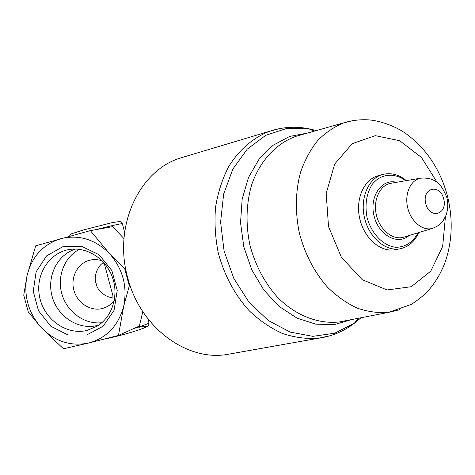 <?xml version="1.0" encoding="UTF-8"?>
<svg xmlns="http://www.w3.org/2000/svg" width="475" height="475" viewBox="0 0 475 475"><rect width="100%" height="100%" fill="white"/><g stroke="black" fill="none" stroke-linecap="round" stroke-linejoin="round"><path stroke-width="0.71" d="M102.083 260.793C98.087 259.451 94.092 259.231 90.107 260.128C78.001 262.853 70.377 276.83 73.767 289.786C76.968 302.783 90.369 311.636 102.362 308.512L105.693 307.372L109.119 305.467L114.273 300.527M113.05 296.228C112.284 300.224 97.381 293.318 96.122 283.397C92.251 274.206 101.68 260.763 104.263 263.506M86.598 335.012L103.081 326.289L114.059 310.395L117.236 290.468L111.892 270.566L99.121 254.772L81.569 246.276L62.831 246.709L46.645 255.847L36.136 271.765L33.25 291.312L38.487 310.715L50.837 326.272L67.967 334.958L86.598 335.012M27.016 275.755C31.778 256.738 42.999 244.376 60.669 238.676C78.838 234.323 95.101 239.281 109.47 253.549C122.894 268.927 127.627 286.55 123.654 306.423C118.328 325.779 106.697 337.98 88.754 343.015C70.573 346.667 54.625 341.406 40.909 327.239C28.061 312.235 23.429 295.076 27.016 275.755L35.684 245.824L90.339 230.624L109.47 253.549L124.676 268.613L129.301 285.861L123.654 306.423L118.483 335.415L88.754 343.015L63.442 348.787L40.909 327.239L28.262 311.885L23.75 295.189L27.016 275.755M186.099 156.293L179.841 158.169C139.104 170.994 113.038 226.219 127.728 277.839C140.244 327.049 185.731 360.691 225.886 354.677L233.712 353.287M395.657 249.642L395.075 249.755C380.713 252.463 364.277 238.426 359.812 218.987C355.163 199.589 363.648 179.77 377.732 175.869L382.434 174.521C368.321 178.428 359.824 198.36 364.503 217.871C368.998 237.429 385.486 251.56 399.885 248.841C408.488 246.964 414.764 241.543 418.701 232.59M142.809 311.653L139.371 326.034L118.483 335.415M90.339 230.624L112.718 226.646L123.981 238.616M125.59 268.351L124.676 268.613M130.091 285.6L129.301 285.861M125.501 226.765L123.322 227.347M79.331 249.351C64.113 257.183 56.638 277.18 62.106 294.755C67.45 312.366 84.859 324.734 101.852 322.709M75.578 249.078C57.119 254.63 46.431 276.824 52.226 296.774C57.76 316.801 78.518 330.244 97.185 325.506M87.228 330.368L97.268 326.117C111.975 317.027 118.78 296.335 112.759 278.267C106.845 260.158 89.092 247.653 71.897 249.197C50.409 250.871 34.978 273.802 39.508 296.465C43.647 319.188 66.506 335.647 87.228 330.368M351.928 319.515L334.406 324.573L315.727 324.164L296.97 318.096L279.3 306.559L263.88 290.136L251.768 269.788L243.806 246.804L240.54 222.704L242.167 199.072L248.514 177.448L259.077 159.172L273.072 145.279L289.554 136.468L307.468 133.071M345.8 320.702L339.453 321.937C318.618 324.294 296.133 315.792 278.035 297.813C264.741 283.153 255.354 265.513 249.862 244.886C245.617 223.974 246.187 204.024 251.584 185.03C259.819 160.936 276.183 143.403 295.901 136.331L301.025 134.888M361.048 317.739L354.32 323.267L334.75 333.213L312.883 336.336L290.183 332.102L268.31 320.512L248.983 302.195L233.807 278.409L224.075 250.978L220.608 222.092L223.642 194.079L232.821 169.148L247.273 149.114L265.733 135.31L286.716 128.464L308.673 128.743L316.481 130.524M359.165 318.108L356.511 320.601M329.994 335.783L317.995 338.325C306.233 339.061 294.381 337.446 282.441 333.468C270.679 328.142 259.677 320.649 249.434 310.983C234.888 295.135 223.986 274.793 218.15 252.379C215.211 237.215 214.344 222.163 215.549 207.225C217.936 192.684 222.211 179.33 228.362 167.152C238.765 150.053 253.05 137.756 269.444 131.32L279.324 128.654M312.235 130.322L314.634 131.047M399.867 309.647L388.603 312.384C378.237 313.168 367.751 311.742 357.141 308.109C346.679 303.21 336.852 296.293 327.673 287.351C314.402 272.294 304.968 254.214 299.369 233.112C294.999 211.719 295.414 191.36 300.616 172.021C304.867 159.956 310.591 149.429 317.793 140.434C325.684 132.507 334.447 126.605 344.084 122.74L353.406 120.496M443.686 198.782C447.949 214.379 429.94 219.806 425.784 203.882C421.574 187.958 439.743 183.077 443.686 198.782M434.275 227.751L432.131 228.481C422.412 231.076 410.804 221.35 407.669 207.658C404.385 194.008 410.459 180.173 420.322 178.22L422.103 177.959M404.605 236.906L403.162 237.346C392.487 240.202 379.78 229.811 376.408 215.086C372.875 200.397 379.638 185.482 390.48 183.338L391.655 183.136M409.088 235.529C397.723 245.7 378.433 235.208 374.015 215.775C369.206 196.436 381.692 178.374 396.417 182.323M418.131 232.768C412.935 242.274 405.513 247.119 395.859 247.297C383.295 245.949 371.29 233.652 367.05 217.425C364.699 204.588 366.439 193.545 372.275 184.288C380.701 173.618 394.482 172.348 405.745 180.72M445.437 216.659L442.658 246.46L430.742 271.195L411.243 286.71L387.077 289.952L362.282 279.722L341.406 257.308L328.522 226.599L326.188 193.373L334.733 163.958L352.26 143.652L375.298 135.66L399.695 140.725L421.473 157.439L437.374 182.792M138.801 327.322C148.924 325.351 149.251 326.099 139.781 329.579C130.233 332.898 112.896 337.571 104.743 339.013M148.841 322.561L148.924 322.858C147.921 323.831 142.85 325.743 133.713 328.575M122.378 223.814L122.336 223.66C119.86 223.773 111.198 225.738 96.354 229.556M346.524 320.56L388.603 312.384L411.469 304.332C419.193 299.108 424.763 294.577 428.183 290.736C435.955 281.877 441.821 271.718 445.793 260.258C452.432 239.519 452.948 217.948 447.331 195.552C439.975 168.821 425.915 147.992 405.151 133.071C394.001 125.388 378.646 120.424 367.971 119.825C359.919 119.415 351.957 120.389 344.084 122.74L301.619 134.722M314.177 131.177L308.673 128.743C295.498 126.13 282.423 126.985 269.444 131.32L179.841 158.169M358.447 318.244L354.32 323.267C343.674 331.443 331.562 336.46 317.995 338.325L225.886 354.677M404.712 236.871L432.131 228.481C439.856 225.678 441.922 222.187 443.205 220.531L445.9 215.579C447.961 209.837 448.305 203.912 446.933 197.796C443.157 188.403 439.44 183.012 435.783 181.628C432.268 178.766 427.114 177.632 420.322 178.22L391.75 183.124M406.339 180.619C398.863 174.456 390.895 172.419 382.434 174.521M399.885 248.841L395.075 249.755M147.796 318.648L148.924 322.858C148.954 324.805 148.343 326.034 147.096 326.545C146.057 327.174 144.459 328.183 131.89 332.126C122.01 335.089 109.404 338.218 104.482 339.079M69.297 236.295L71.054 233.943L83.891 229.823L112.343 222.591L119.866 221.498C120.43 221.332 121.25 222.051 122.336 223.66L124.634 232.233M113.068 296.222L104.28 263.506"/></g></svg>
